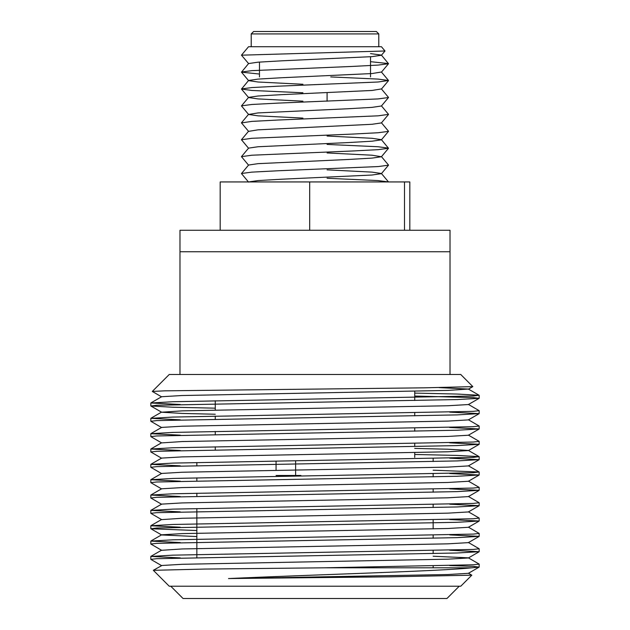 <?xml version="1.0" encoding="UTF-8"?>
<svg xmlns="http://www.w3.org/2000/svg" width="630" height="630" viewBox="0 0 630 630"><rect width="100%" height="100%" fill="white"/><g stroke="black" fill="none" stroke-linecap="round" stroke-linejoin="round"><path stroke-width="0.94" d="M179.983 374.488L179.983 230.265L450.017 230.265L450.017 251.748L179.983 251.748L450.017 251.748L450.017 374.488M471.61 567.811C441.441 571.174 309.22 574.828 228.517 578.553L388.348 576.86L471.799 575.19L460.758 586.223L169.242 586.223L153.342 570.323L205.049 569.055L324.277 567.811L471.61 567.811L479.115 567.118L473.382 566.37L449.718 565.575M433.141 458.553L433.141 461.499M433.141 473.894L433.141 476.839M433.141 489.242L433.141 492.18M433.141 504.583L433.141 507.528M433.141 519.923L433.141 528.885M433.141 535.272L433.141 538.209M433.141 550.612L433.141 553.557M433.141 565.953L433.141 567.811M414.729 391.222L414.729 400.499M414.729 412.902L414.729 415.839M414.729 428.242L414.729 431.188M414.729 443.591L414.729 446.528M414.729 452.592L414.729 457.341M152.287 391.443L169.242 374.488L460.758 374.488L472.831 386.623L424.045 387.828L164.713 390.836L152.287 391.443L161.634 396.876M153.358 570.284L161.634 565.653L150.83 559.377L156.618 558.7L457.175 552.983L479.17 551.707L449.718 550.234M479.115 536.429L468.366 542.635L447.875 543.84L182.125 548.951L161.634 550.305L150.83 544.029L156.618 543.359L457.175 537.642L479.17 536.358L449.718 534.886M196.859 530.539L150.885 528.759L156.618 528.019L457.175 522.294L479.17 521.018L449.718 519.545M479.115 505.74L468.366 511.946L447.875 513.151L182.125 518.269L161.634 519.624L150.83 513.348L156.618 512.67L457.175 506.953L479.17 505.677L449.718 504.205M161.634 504.276L150.83 497.999L156.626 497.33L457.175 491.613L479.17 490.329L449.718 488.856M161.634 488.935L150.83 482.659L156.618 481.989L457.175 476.264L479.17 474.988L449.718 473.516M161.634 473.595L150.83 467.318L156.618 466.641L457.175 460.924L479.17 459.648L449.718 458.175M161.634 458.246L150.83 451.97L156.626 451.3L457.175 445.583L479.17 444.3L449.718 442.827M479.115 429.03L468.366 435.235L447.875 436.44L182.125 441.551L161.634 442.906L150.83 436.629L156.618 435.96L457.175 430.235L479.17 428.959L449.718 427.487M161.634 427.565L150.83 421.289L156.61 420.612L457.175 414.894L479.17 413.619L449.718 412.146M215.271 408.169L172.825 407.224L150.885 406.011L156.618 405.271L457.175 399.554L479.115 398.341L473.39 397.601L414.729 396.042M414.729 393.104L457.175 394.049L479.115 395.262L473.382 396.002L172.825 401.727L150.83 403.003L180.282 404.476M468.366 404.397L479.17 410.673L473.382 411.351L172.825 417.068L150.83 418.344L180.282 419.816M468.366 419.745L479.17 426.014L473.374 426.691L172.825 432.408L150.83 433.684L180.282 435.157M468.366 435.086L479.17 441.362L473.382 442.032L172.825 447.757L150.83 449.033L180.282 450.505M414.729 454.474L457.175 455.427L479.115 456.632L473.39 457.38L172.825 463.097L150.83 464.373L180.282 465.846M433.141 470.193L479.115 471.98L473.382 472.72L172.825 478.438L150.83 479.721L180.282 481.186M468.366 481.115L479.17 487.392L473.382 488.061L172.825 493.786L150.83 495.062L180.282 496.534M468.366 496.456L479.17 502.732L473.382 503.409L172.825 509.127L150.83 510.402L180.282 511.875M468.366 511.804L479.17 518.073L473.382 518.75L172.825 524.467L150.83 525.751L180.282 527.216M468.366 527.145L479.17 533.421L473.374 534.09L172.825 539.816L150.83 541.091L180.282 542.564M468.366 542.485L479.17 548.761L473.382 549.439L172.825 555.156L150.83 556.432L180.282 557.904M433.141 556.235L468.366 557.833L479.17 564.102L473.382 564.779L324.277 567.811M471.799 575.19L468.366 573.174M228.517 578.553L447.875 574.528L468.366 573.324L479.115 567.118M161.634 565.504L182.125 564.299L447.875 559.18L468.366 557.975L479.115 551.77M196.859 536.555L161.634 534.965L150.885 528.759M150.885 541.02L161.634 534.815L182.125 533.61L447.875 528.499L468.366 527.294L479.115 521.089M150.885 510.331L161.634 504.126L182.125 502.921L447.875 497.81L468.366 496.605L479.115 490.4M150.885 494.991L161.634 488.785L182.125 487.581L447.875 482.47L468.366 481.265L479.115 475.059M150.885 479.651L161.634 473.445L182.125 472.24L447.875 467.121L468.366 465.916L479.115 459.711M150.885 464.302L161.634 458.097L182.125 456.892L447.875 451.781L468.366 450.576L479.115 444.37M479.115 456.632L468.366 450.426L447.875 449.222L414.729 448.41M150.885 433.621L161.634 427.416L182.125 426.211L447.875 421.092L468.366 419.887L479.115 413.682M215.271 414.233L182.125 413.422L161.634 412.217L182.125 410.862L447.875 405.752L468.366 404.547L479.115 398.341M150.885 402.932L161.634 396.727L182.125 395.522L447.875 390.411L468.366 389.057L439.055 387.607M241.455 55.18L248.551 46.722L381.449 46.722L384.993 50.991L241.455 55.18L248.582 63.559L241.487 72.159L259.473 74.041M370.527 53.605L381.418 55.101L388.513 63.709L378.126 65.087L351.768 66.457L251.874 70.639L241.487 72.025M384.993 50.991L381.418 55.259L371.983 56.637L281.775 60.819L258.017 62.181L248.582 63.559M330.758 76.923L378.126 79.096L388.513 80.483L381.418 72.017L371.983 73.553L281.775 77.734L258.017 79.096L248.582 80.475L241.487 89.074L251.874 90.46L302.92 92.775M241.487 72.159L248.582 80.624L258.017 82.01L302.92 84.263M248.582 114.455L258.017 112.92L348.225 108.738L371.983 107.376L381.418 105.997L388.545 97.461L381.418 88.932L371.983 90.46L281.775 94.642L258.017 96.004L248.582 97.382L241.455 105.919L248.582 114.455L258.017 115.833L302.92 118.094M241.487 89.074L248.582 97.54L258.017 98.918L302.92 101.178M388.513 114.447L381.418 122.913L371.983 124.291L258.017 129.835L248.582 131.371L241.487 122.905L251.874 121.385L278.232 120.015L378.126 115.826L388.545 114.377L381.418 105.84M327.08 136.033L371.983 138.293L381.418 139.671L388.513 148.27L378.126 149.656L351.768 151.027L251.874 155.208L241.455 156.657L248.582 165.194M381.418 122.755L388.545 131.292L381.418 139.828L371.983 141.207L348.225 142.569L258.017 146.751L248.582 148.129L241.487 156.594M327.08 152.948L371.983 155.208L381.418 156.736L371.983 158.114L348.225 159.477L258.017 163.658L248.582 165.044L241.455 173.573L248.582 182.109M327.08 169.856L371.983 172.116L381.418 173.494L388.513 181.96M381.418 156.587L388.545 165.115L381.418 173.652L371.983 175.03L281.775 179.211L258.127 180.566L248.598 181.936M370.527 61.693L388.513 63.567M388.513 80.483L378.126 82.002L278.232 86.184L251.874 87.554L241.487 88.94M388.513 97.532L378.126 98.918L278.232 103.099L251.874 104.47L241.487 105.848M388.513 131.363L378.126 132.741L351.768 134.111L251.874 138.293L241.455 139.75L248.582 148.278M327.08 144.435L378.126 146.751L388.513 148.137M388.513 165.186L378.126 166.572L278.232 170.754L251.874 172.124L241.487 173.502M327.08 178.266L377.945 180.566L388.489 181.936M253.63 31.5L376.37 31.5L378.787 33.918L251.213 33.918L253.63 31.5M220.177 230.265L220.177 181.936L409.823 181.936L409.823 230.265M404.507 181.936L404.507 230.265M309.684 181.936L309.684 230.265M459.223 586.223L446.953 598.5L183.046 598.5L170.777 586.223M276.066 475.469L300.904 475.469M295.635 475.469L295.635 460.806M276.066 470.287L276.066 461.097M196.859 462.522L196.859 465.468M196.859 477.863L196.859 480.808M196.859 493.211L196.859 496.149M196.859 508.552L196.859 557.526M215.271 400.774L215.271 410.059M215.271 416.115L215.271 419.06M215.271 431.463L215.271 434.401M215.271 446.804L215.271 449.749M150.83 403.003L150.83 405.94M150.83 418.344L150.83 421.289M150.83 433.692L150.83 436.629M150.83 449.033L150.83 451.978M150.83 464.373L150.83 467.318M150.83 479.721L150.83 482.659M150.83 495.062L150.83 498.007M150.83 510.402L150.83 513.348M150.83 525.751L150.83 528.688M150.83 541.091L150.83 544.029M150.83 556.432L150.83 559.377M479.17 395.333L479.17 398.27M479.17 410.673L479.17 413.619M479.17 426.014L479.17 428.959M479.17 441.362L479.17 444.3M479.17 456.703L479.17 459.648M479.17 472.043L479.17 474.988M479.17 487.392L479.17 490.329M479.17 502.732L479.17 505.677M479.17 518.073L479.17 521.018M479.17 533.421L479.17 536.358M479.17 548.761L479.17 551.699M479.17 564.102L479.17 567.047M161.634 550.155L150.885 556.361M161.634 519.474L150.885 525.68M468.366 465.775L479.115 471.98M161.634 442.756L150.885 448.962M161.634 412.067L150.885 418.273M468.366 389.057L479.115 395.262M150.885 406.011L161.634 412.217M472.831 386.623L468.366 389.206M381.418 72.166L388.513 63.709M381.418 89.082L388.513 80.616M381.418 156.736L388.513 148.27M370.527 76.923L370.527 56.755M259.473 76.923L259.473 62.063M327.08 101.225L327.08 92.72M378.787 46.722L378.787 33.918M251.213 46.722L251.213 33.918M248.582 114.298L241.487 122.763M248.582 131.213L241.487 139.679"/></g></svg>
